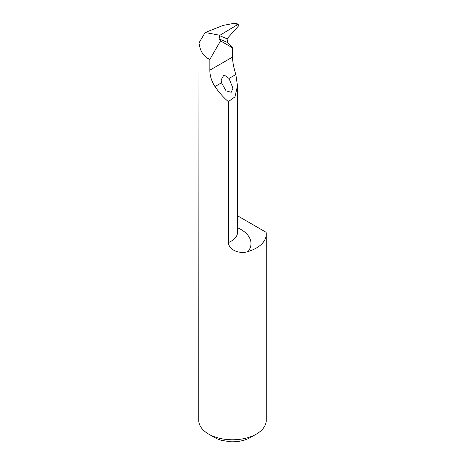 <?xml version="1.0" encoding="UTF-8"?>
<svg xmlns="http://www.w3.org/2000/svg" width="465" height="465" viewBox="0 0 465 465"><rect width="100%" height="100%" fill="white"/><g stroke="black" fill="none" stroke-linecap="round" stroke-linejoin="round"><path stroke-width="0.7" d="M208.628 434.072L214.597 437.519A25.319 14.618 0 0 0 221.695 440.401L230.407 441.75A25.319 14.618 0 0 0 250.403 437.519L256.372 434.072A33.759 19.489 180 0 1 208.628 434.072A33.759 19.489 180 0 1 198.741 420.29L198.997 42.914C200.124 51.394 203.746 56.881 209.855 59.392L209.855 70.174C209.802 75.638 211.511 81.096 214.97 86.554C219.096 92.547 223.555 97.574 228.338 101.637L228.338 242.556C228.978 250.699 240.661 254.25 248.112 251.519A34.602 19.978 0 0 0 237.487 227.705M237.487 215.754L266.085 232.268A33.759 19.489 180 0 1 266.259 234.238L266.259 420.29A33.759 19.489 180 0 1 256.372 434.072M228.338 101.637L234.941 96.889L237.487 85.926L235.854 74.499C233.831 68.25 232.703 62.461 232.454 57.131L232.454 47.779L227.966 42.675L226.99 38.804L219.561 35.648L219.143 38.926L227.966 42.675M221.468 82.805L221.131 79.899L223.991 74.871L229.013 78.451L232.948 88.205L231.215 92.297L226.1 90.873L221.468 82.805L214.97 86.554M198.997 42.914L205.164 32.515L219.893 35.282L238.202 24.261C239.347 24.18 239.336 24.889 238.156 26.383L226.99 38.804M205.164 32.515L223.154 25.412L234.197 23.302L237.632 24.529M234.796 23.25L238.748 24.221L234.197 23.302M266.259 234.238A33.759 19.489 180 0 1 248.112 251.519M209.855 59.392L220.532 40.897L232.454 47.779M220.532 40.897L219.143 38.926M219.893 35.282L219.561 35.648M209.855 70.174L232.454 57.131M229.013 78.451L235.854 74.499M237.487 85.926L237.487 232.512A21.099 12.183 180 0 1 228.338 242.556M237.487 232.512L237.563 233.035M221.131 79.899L221.131 80.224"/></g></svg>
